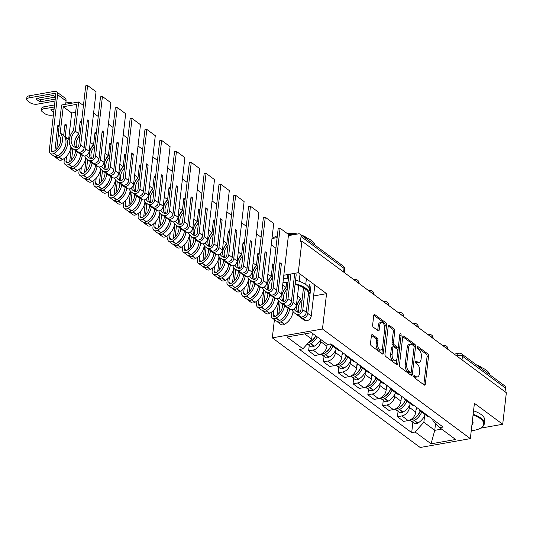 <?xml version="1.0" encoding="UTF-8"?>
<svg xmlns="http://www.w3.org/2000/svg" width="533" height="533" viewBox="0 0 533 533"><rect width="100%" height="100%" fill="white"/><g stroke="black" fill="none" stroke-linecap="round" stroke-linejoin="round"><path stroke-width="0.8" d="M413.781 376.111A1.206 0.64 80 0 0 414.308 377.684L424.201 385.019A1.719 0.913 80 0 0 424.681 385.159A1.719 0.913 80 0 0 425.314 384.153L428.552 356.157A1.719 0.913 80 0 0 427.799 353.912L417.905 346.57A1.206 0.64 80 0 0 417.572 346.477A1.206 0.64 80 0 0 417.126 347.176A1.206 0.64 80 0 0 417.652 348.749L418.931 349.701A5.503 2.925 80 0 1 421.337 356.89L421.07 359.222A5.503 2.925 80 0 1 419.045 362.433A5.503 2.925 80 0 1 417.512 361.987L416.233 361.041A1.206 0.64 80 0 0 415.893 360.941A1.206 0.64 80 0 0 415.454 361.64A1.206 0.64 80 0 0 415.98 363.213L417.259 364.166A5.503 2.925 80 0 1 419.664 371.354L419.398 373.686A5.503 2.925 80 0 1 417.372 376.898A5.503 2.925 80 0 1 415.84 376.451L414.554 375.505A1.206 0.64 80 0 0 414.221 375.405A1.206 0.64 80 0 0 413.781 376.111M372.514 334.784A1.719 0.913 80 0 0 372.034 334.651A1.719 0.913 80 0 0 371.401 335.65L370.495 343.505A1.719 0.913 80 0 0 371.241 345.75L382.234 353.905A1.719 0.913 80 0 0 382.714 354.045A1.719 0.913 80 0 0 383.347 353.039L386.585 325.043A1.719 0.913 80 0 0 385.839 322.791L374.846 314.643A1.719 0.913 80 0 0 374.366 314.503A1.719 0.913 80 0 0 373.733 315.509L372.634 324.997A1.719 0.913 80 0 0 373.386 327.242L378.09 330.733A1.719 0.913 80 0 0 378.57 330.873A1.719 0.913 80 0 0 379.203 329.867L379.743 325.163A4.604 2.445 80 0 1 381.435 322.478A4.604 2.445 80 0 1 384.733 328.854L382.594 347.289A4.604 2.445 80 0 1 380.902 349.974A4.604 2.445 80 0 1 377.611 343.592L377.97 340.52A1.719 0.913 80 0 0 377.217 338.275L372.514 334.784L371.634 334.944M322.465 329.001L326.556 293.663L298.273 272.696L301.925 241.156L506.35 392.734L502.699 424.275L474.417 403.301L470.333 438.639L322.465 329.001L272.31 337.855L420.171 447.487L470.333 438.639M399.464 364.985A1.719 0.913 80 0 0 400.216 367.237L411.21 375.385A1.719 0.913 80 0 0 411.689 375.525A1.719 0.913 80 0 0 412.322 374.519L415.56 346.523A1.719 0.913 80 0 0 414.807 344.278L403.814 336.123A1.719 0.913 80 0 0 403.334 335.983A1.719 0.913 80 0 0 402.701 336.989L399.464 364.985M396.719 364.645L385.732 356.49A1.719 0.913 80 0 1 384.979 354.245L388.217 326.249A1.719 0.913 80 0 1 388.85 325.243A1.719 0.913 80 0 1 389.33 325.383L394.034 328.874A1.719 0.913 80 0 1 394.786 331.12L393.474 342.472A1.719 0.913 80 0 0 394.22 344.718L397.345 347.036A1.719 0.913 80 0 0 397.825 347.17A1.719 0.913 80 0 0 398.457 346.17L399.823 334.344A1.206 0.64 80 0 1 400.263 333.645A1.206 0.64 80 0 1 401.129 335.317L397.831 363.779A1.719 0.913 80 0 1 397.198 364.785A1.719 0.913 80 0 1 396.719 364.645M274.415 319.653L272.31 337.855M301.925 241.156L300.459 241.416L301.032 236.505A3.504 2.592 -53.4 0 0 300.192 234.207A3.504 2.592 -53.4 0 0 298.473 233.854L288.4 235.626M277.133 237.618L271.99 238.524M298.273 272.696L283.816 275.248M462.038 359.882L462.464 356.204A3.504 2.592 126.6 0 0 461.625 353.905L504.618 385.779A3.504 2.592 126.6 0 1 505.457 388.084L462.464 356.204A3.504 1.452 -173.4 0 0 457.64 355.311L456.215 355.564M505.031 391.755L505.457 388.084M480.513 428.186L502.699 424.275M422.856 412.029A8.062 5.956 126.6 0 1 420.47 411.143L426.733 415.793A8.062 5.956 -53.4 0 0 429.125 416.673M409.777 404.9L409.484 407.452A8.062 5.956 126.6 0 1 401.909 415.933L408.171 420.577A8.062 5.956 -53.4 0 0 415.747 412.102L416.313 407.179M408.171 420.577L403.714 421.363L397.451 416.719L398.071 411.343M420.47 411.143A8.062 5.956 126.6 0 1 418.931 409.117M401.909 415.933L397.451 416.719M408.051 401.056A8.062 5.956 126.6 0 1 405.666 400.17L411.929 404.814A8.062 5.956 -53.4 0 0 414.314 405.7M383.267 400.363L382.647 405.74L388.91 410.383L393.367 409.597A8.062 5.956 -53.4 0 0 400.943 401.122L401.509 396.199M405.666 400.17A8.062 5.956 126.6 0 1 404.127 398.144M394.973 393.92L394.673 396.479A8.062 5.956 126.6 0 1 387.105 404.953L382.647 405.74M393.247 390.076A8.062 5.956 126.6 0 1 390.862 389.19L397.125 393.834A8.062 5.956 -53.4 0 0 399.51 394.72M368.463 389.39L367.837 394.76L374.106 399.404L378.563 398.617A8.062 5.956 -53.4 0 0 386.132 390.143L386.705 385.226M390.862 389.19A8.062 5.956 126.6 0 1 389.323 387.165M380.169 382.947L379.869 385.499A8.062 5.956 126.6 0 1 372.3 393.974L367.837 394.76M378.443 379.096A8.062 5.956 126.6 0 1 376.058 378.21L382.321 382.854A8.062 5.956 -53.4 0 0 384.706 383.74M353.659 378.41L353.033 383.787L359.295 388.43L363.759 387.644A8.062 5.956 -53.4 0 0 371.328 379.163L371.901 374.246M376.058 378.21A8.062 5.956 126.6 0 1 374.519 376.185M365.358 371.967L365.065 374.519A8.062 5.956 126.6 0 1 357.496 383L353.033 383.787M363.639 368.123A8.062 5.956 126.6 0 1 361.254 367.237L367.517 371.881A8.062 5.956 -53.4 0 0 369.902 372.767M338.855 367.43L338.228 372.807L344.491 377.451L348.955 376.664A8.062 5.956 -53.4 0 0 356.524 368.19L357.097 363.266M361.254 367.237A8.062 5.956 126.6 0 1 359.708 365.212M350.554 360.988L350.261 363.546A8.062 5.956 126.6 0 1 342.692 372.021L338.228 372.807M348.835 357.143A8.062 5.956 126.6 0 1 346.443 356.257L352.713 360.901A8.062 5.956 -53.4 0 0 355.098 361.787M324.044 356.45L323.424 361.827L329.687 366.471L334.151 365.685A8.062 5.956 -53.4 0 0 341.72 357.21L342.286 352.293M346.443 356.257A8.062 5.956 126.6 0 1 344.904 354.232M335.75 350.014L335.457 352.566A8.062 5.956 126.6 0 1 327.882 361.041L323.424 361.827M334.024 346.164A8.062 5.956 126.6 0 1 331.639 345.277L337.902 349.921A8.062 5.956 -53.4 0 0 340.294 350.807M309.24 345.477L308.62 350.854L314.883 355.498L319.34 354.712A8.062 5.956 -53.4 0 0 326.916 346.23L327.149 344.218M331.639 345.277A8.062 5.956 126.6 0 1 330.46 343.972M320.886 339.574L320.653 341.586A8.062 5.956 126.6 0 1 313.078 350.068L308.62 350.854M304.689 333.885L311.665 339.061L302.944 348.822L287.001 337.003L311.572 332.665L327.515 344.491L330.953 343.885L443.13 427.06L439.692 427.666L432.916 420.637L433.036 419.578M424.581 415.88L423.848 422.236L434.761 430.331L441.644 429.112M435.561 423.389L434.761 430.331L431.07 443.822L415.127 432.003L423.848 422.236M439.692 427.666L455.635 439.492L431.07 443.822M302.944 348.822L299.506 349.428L411.689 432.609L415.127 432.003M326.556 293.663L313.571 295.955M311.665 339.061L312.345 333.238M412.875 422.323L411.689 432.609M413.768 376.258L414.374 376.711A5.503 2.925 80 0 0 415.907 377.157L417.372 376.898M419.045 362.433L417.579 362.693A5.503 2.925 80 0 1 416.046 362.247L415.44 361.794M423.795 384.719A1.719 0.913 80 0 0 423.855 384.413L427.093 356.417A1.719 0.913 80 0 0 426.34 354.172L417.112 347.329M414.068 347.023L414.094 346.776A1.719 0.913 80 0 0 413.341 344.531L402.761 336.683M410.803 375.085A1.719 0.913 80 0 0 410.856 374.779L411.17 372.067M410.437 372.447A1.206 0.64 80 0 0 410.77 372.547A1.206 0.64 80 0 0 411.216 371.841L414.054 347.263A1.206 0.64 80 0 0 413.528 345.69L412.182 344.691A5.503 2.925 80 0 0 410.65 344.245A5.503 2.925 80 0 0 408.624 347.456L406.679 364.259A5.503 2.925 80 0 0 409.084 371.448L410.437 372.447L408.971 372.707A1.206 0.64 80 0 0 409.311 372.8L410.77 372.547M410.65 344.245L409.184 344.505A5.503 2.925 80 0 0 407.159 347.716L408.624 347.456M408.971 372.707L407.618 371.701A5.503 2.925 80 0 1 405.213 364.519L407.159 347.716M388.277 325.943L392.568 329.127L394.034 328.874M397.825 347.17L396.359 347.429A1.719 0.913 80 0 1 395.879 347.289L392.761 344.978A1.719 0.913 80 0 1 392.008 342.732L393.321 331.379A1.719 0.913 80 0 0 392.568 329.127M398.404 346.437L397.858 351.167M397.025 358.396L396.372 364.039L397.831 363.779M392.108 354.258A4.604 2.445 80 0 0 395.399 360.634A4.604 2.445 80 0 0 397.092 357.949L397.845 351.46A1.719 0.913 80 0 0 397.092 349.208L393.974 346.896A1.719 0.913 80 0 0 393.494 346.756A1.719 0.913 80 0 0 392.861 347.763L392.108 354.258L390.642 354.512A4.604 2.445 80 0 0 393.934 360.894L395.399 360.634M393.494 346.756L392.028 347.016A1.719 0.913 80 0 0 391.395 348.022L392.861 347.763M390.642 354.512L391.395 348.022M380.902 349.974L379.443 350.234A4.604 2.445 80 0 1 376.151 343.852L376.505 340.78A1.719 0.913 80 0 0 375.752 338.535L371.461 335.344M381.435 322.478L379.976 322.731A4.604 2.445 80 0 0 378.283 325.416L379.743 325.163M377.684 330.427A1.719 0.913 80 0 0 377.737 330.127L378.283 325.416M384.766 328.388L385.126 325.297A1.719 0.913 80 0 0 384.373 323.051L373.786 315.203M381.828 353.599A1.719 0.913 80 0 0 381.888 353.299L382.527 347.736M420.251 410.97A11.046 8.162 126.6 0 1 414.034 418.625M420.184 410.91A13.325 9.841 126.6 0 1 412.895 419.351L412.689 419.471A4.424 3.271 126.6 0 1 410.064 419.964M410.024 419.984A4.424 3.271 -53.4 0 0 410.65 420.664A4.424 3.271 -53.4 0 0 414.208 420.597L414.414 420.477A13.325 9.841 -53.4 0 0 421.696 412.049M425.161 414.621A13.325 9.841 126.6 0 1 417.879 423.049L417.672 423.162A4.424 3.271 126.6 0 1 414.114 423.235L410.65 420.664M416.979 407.672A13.325 9.841 126.6 0 1 416 409.87M405.446 399.99A11.046 8.162 126.6 0 1 399.23 407.652M405.38 399.93A13.325 9.841 126.6 0 1 398.084 408.371L397.885 408.491A4.424 3.271 126.6 0 1 395.253 408.991M395.22 409.004A4.424 3.271 -53.4 0 0 395.846 409.69A4.424 3.271 -53.4 0 0 399.404 409.617L399.603 409.497A13.325 9.841 -53.4 0 0 406.892 401.076M410.357 403.641A13.325 9.841 126.6 0 1 403.068 412.069L402.868 412.189A4.424 3.271 126.6 0 1 399.31 412.256L395.846 409.69M402.168 396.692A13.325 9.841 126.6 0 1 401.196 398.891M390.642 389.017A11.046 8.162 126.6 0 1 384.426 396.672M390.569 388.957A13.325 9.841 126.6 0 1 383.28 397.398L383.08 397.511A4.424 3.271 126.6 0 1 380.449 398.011M380.409 398.031A4.424 3.271 -53.4 0 0 381.035 398.711A4.424 3.271 -53.4 0 0 384.593 398.637L384.799 398.524A13.325 9.841 -53.4 0 0 392.081 390.096M395.546 392.668A13.325 9.841 126.6 0 1 388.264 401.089L388.057 401.209A4.424 3.271 126.6 0 1 384.5 401.282L381.035 398.711M387.364 385.712A13.325 9.841 126.6 0 1 386.392 387.917M375.832 378.037A11.046 8.162 126.6 0 1 369.622 385.692M375.765 377.977A13.325 9.841 126.6 0 1 368.476 386.418L368.27 386.538A4.424 3.271 126.6 0 1 365.645 387.031M365.605 387.051A4.424 3.271 -53.4 0 0 366.231 387.731A4.424 3.271 -53.4 0 0 369.789 387.664L369.995 387.544A13.325 9.841 -53.4 0 0 377.277 379.116M380.742 381.688A13.325 9.841 126.6 0 1 373.46 390.116L373.253 390.229A4.424 3.271 126.6 0 1 369.695 390.303L366.231 387.731M372.56 374.739A13.325 9.841 126.6 0 1 371.588 376.938M361.028 367.057A11.046 8.162 126.6 0 1 354.811 374.719M360.961 366.997A13.325 9.841 126.6 0 1 353.672 375.439L353.466 375.558A4.424 3.271 126.6 0 1 350.841 376.058M350.801 376.071A4.424 3.271 -53.4 0 0 351.427 376.758A4.424 3.271 -53.4 0 0 354.985 376.684L355.191 376.565A13.325 9.841 -53.4 0 0 362.473 368.143M365.938 370.708A13.325 9.841 126.6 0 1 358.656 379.136L358.449 379.256A4.424 3.271 126.6 0 1 354.891 379.323L351.427 376.758M357.756 363.759A13.325 9.841 126.6 0 1 356.784 365.958M346.223 356.077A11.046 8.162 126.6 0 1 340.007 363.739M346.157 356.024A13.325 9.841 126.6 0 1 338.868 364.465L338.662 364.579A4.424 3.271 126.6 0 1 336.037 365.078M335.997 365.098A4.424 3.271 -53.4 0 0 336.623 365.778A4.424 3.271 -53.4 0 0 340.181 365.705L340.387 365.591A13.325 9.841 -53.4 0 0 347.669 357.163M351.134 359.735A13.325 9.841 126.6 0 1 343.852 368.156L343.645 368.276A4.424 3.271 126.6 0 1 340.087 368.35L336.623 365.778M342.952 352.779A13.325 9.841 126.6 0 1 341.979 354.985M471.245 430.711A21.387 8.868 -173.4 0 0 480.899 427.952A21.387 8.868 -173.4 0 0 480.293 418.605A21.387 8.868 -173.4 0 0 473.064 415.04M473.144 414.321A21.913 9.081 6.6 0 1 480.786 418.052A21.913 9.081 6.6 0 1 484.277 423.795A21.913 9.081 6.6 0 1 481.406 427.626L480.899 427.952M472.365 421.083A10.693 4.431 6.6 0 1 471.945 424.668M472.078 423.562A10.167 4.217 -173.4 0 0 472.604 422.442A10.167 4.217 -173.4 0 0 472.345 421.237M478.474 366.391A21.913 9.081 6.6 0 1 486.323 370.195A21.913 9.081 6.6 0 1 489.767 374.772M476.402 364.858A15.777 6.543 6.6 0 1 481.625 367.45A15.777 6.543 6.6 0 1 481.992 367.73M473.551 410.836A21.913 9.081 6.6 0 1 481.192 414.561A21.913 9.081 6.6 0 1 484.677 420.31L484.277 423.795M308.154 296.008A21.387 8.868 -173.4 0 0 305.289 288.839A21.387 8.868 -173.4 0 0 295.069 284.395M287.947 283.123A21.387 8.868 -173.4 0 0 282.936 282.843M267.173 292.744A21.387 8.868 -173.4 0 0 267.886 293.623M283.016 282.144A21.913 9.081 6.6 0 1 288.027 282.43M295.149 283.689A21.913 9.081 6.6 0 1 305.782 288.286A21.913 9.081 6.6 0 1 309.267 294.029M272.743 238.391A21.913 9.081 6.6 0 1 277.34 235.819M288.26 234.287A21.913 9.081 6.6 0 1 294.063 234.627M303.464 236.632A21.913 9.081 6.6 0 1 311.319 240.43A21.913 9.081 6.6 0 1 314.763 245.007M287.06 233.394A15.777 6.543 6.6 0 1 297.454 234.034M301.392 235.093A15.777 6.543 6.6 0 1 306.622 237.691A15.777 6.543 6.6 0 1 306.988 237.971M283.416 278.659A21.913 9.081 6.6 0 1 288.426 278.946M295.555 280.205A21.913 9.081 6.6 0 1 306.189 284.802A21.913 9.081 6.6 0 1 309.673 290.545M331.419 345.104A11.046 8.162 126.6 0 1 325.203 352.759M331.353 345.044A13.325 9.841 126.6 0 1 324.064 353.486L323.857 353.606A4.424 3.271 126.6 0 1 321.226 354.099M321.192 354.119A4.424 3.271 -53.4 0 0 321.819 354.798A4.424 3.271 -53.4 0 0 325.377 354.731L325.583 354.612A13.325 9.841 -53.4 0 0 332.865 346.184M336.33 348.755A13.325 9.841 126.6 0 1 329.041 357.183L328.841 357.297A4.424 3.271 126.6 0 1 325.283 357.37L321.819 354.798M315.876 335.863A11.046 8.162 126.6 0 1 310.399 341.786M315.743 335.763A13.325 9.841 126.6 0 1 309.253 342.506L309.053 342.626A4.424 3.271 126.6 0 1 308.114 343.032M307.268 343.985A4.424 3.271 -53.4 0 0 310.572 343.752L310.772 343.632A13.325 9.841 -53.4 0 0 317.262 336.889M320.726 339.454A13.325 9.841 126.6 0 1 314.237 346.203L314.037 346.323A4.424 3.271 126.6 0 1 310.473 346.39L307.255 344.005M273.835 310.013L273.262 314.936A2.145 1.586 -53.4 0 0 273.775 316.342A2.145 1.586 -53.4 0 0 275.501 316.309L275.708 316.189A11.046 8.162 -53.4 0 0 282.623 305.869A11.046 8.162 -53.4 0 0 282.683 304.25M287.354 310.972A11.046 8.162 126.6 0 1 280.791 319.827M276.754 321.152A4.424 3.271 -53.4 0 0 277.4 321.865A4.424 3.271 -53.4 0 0 280.958 321.799L281.164 321.679A13.325 9.841 -53.4 0 0 289.506 309.227A13.325 9.841 -53.4 0 0 289.519 309.12M293.003 311.472A13.325 9.841 126.6 0 1 292.97 311.798A13.325 9.841 126.6 0 1 284.629 324.244L284.422 324.364A4.424 3.271 126.6 0 1 280.864 324.437L277.4 321.865M287.98 308.174A13.325 9.841 126.6 0 1 279.645 320.553L279.439 320.673A4.424 3.271 126.6 0 1 275.881 320.739L272.416 318.174A4.424 3.271 126.6 0 1 271.364 315.269L271.743 311.965M284.515 305.596A13.325 9.841 126.6 0 1 276.181 317.981L275.974 318.101A4.424 3.271 126.6 0 1 272.416 318.174M300.579 298.973A13.325 9.841 -53.4 0 0 297.014 305.142M298.833 316.142A13.325 9.841 -53.4 0 0 299.559 316.755A13.325 9.841 -53.4 0 0 302.124 317.981L302.311 318.028A4.424 3.271 -53.4 0 0 307.788 313.417L311.252 315.982A4.424 3.271 126.6 0 1 305.775 320.599L305.589 320.546A13.325 9.841 126.6 0 1 303.024 319.327L299.559 316.755M308.52 292.804L306.268 312.291A4.424 3.271 126.6 0 1 300.792 316.902L300.605 316.855A13.325 9.841 126.6 0 1 298.04 315.629L294.576 313.064A13.325 9.841 126.6 0 1 292.024 309.7M305.229 288.793L302.804 309.72A4.424 3.271 126.6 0 1 297.327 314.337L297.141 314.283A13.325 9.841 126.6 0 1 294.576 313.064M305.895 313.684L305.889 313.75A2.145 1.586 126.6 0 1 304.25 315.896M298.873 312.318A11.046 8.162 126.6 0 1 302.084 299.826M282.936 291.991L282.89 292.417M310.992 285.721L307.788 313.417M314.836 284.975L311.252 315.982M306.395 278.712L305.729 284.475M309.473 284.595L309.087 287.907M294.029 308.92A11.046 8.162 -53.4 0 0 295.935 311.232A11.046 8.162 -53.4 0 0 298.06 312.245L298.247 312.298A2.145 1.586 -53.4 0 0 300.905 310.059L303.49 287.673M297.501 295.915L300.859 298.407A11.046 8.162 -53.4 0 0 297.9 312.198M278.632 301.038L276.973 315.356M278.812 313.724L280.131 302.351M259.031 299.033L258.458 303.957A2.145 1.586 -53.4 0 0 258.971 305.362A2.145 1.586 -53.4 0 0 260.697 305.329L260.904 305.209A11.046 8.162 -53.4 0 0 267.819 294.896A11.046 8.162 -53.4 0 0 267.879 293.27M272.55 299.999A11.046 8.162 126.6 0 1 265.98 308.847M261.95 310.173A4.424 3.271 -53.4 0 0 262.596 310.892A4.424 3.271 -53.4 0 0 266.154 310.819L266.36 310.699A13.325 9.841 -53.4 0 0 274.702 298.253A13.325 9.841 -53.4 0 0 274.715 298.14M278.199 300.499A13.325 9.841 126.6 0 1 278.166 300.819A13.325 9.841 126.6 0 1 269.825 313.271L269.618 313.384A4.424 3.271 126.6 0 1 266.06 313.457L262.596 310.892M273.176 297.194A13.325 9.841 126.6 0 1 264.841 309.573L264.635 309.693A4.424 3.271 126.6 0 1 261.077 309.766L257.612 307.195A4.424 3.271 126.6 0 1 256.56 304.29L256.939 300.985M269.711 294.616A13.325 9.841 126.6 0 1 261.377 307.008L261.17 307.121A4.424 3.271 126.6 0 1 257.612 307.195M285.808 287.68L285.768 287.993A13.325 9.841 -53.4 0 0 282.21 294.169M284.029 305.169A13.325 9.841 -53.4 0 0 284.755 305.782A13.325 9.841 -53.4 0 0 287.32 307.001L287.507 307.055A4.424 3.271 -53.4 0 0 292.983 302.438L296.448 305.009A4.424 3.271 126.6 0 1 290.971 309.62L290.785 309.573A13.325 9.841 126.6 0 1 288.213 308.347L284.755 305.782M294.669 273.622L291.464 301.312A4.424 3.271 126.6 0 1 285.988 305.929L285.801 305.875A13.325 9.841 126.6 0 1 283.236 304.656L279.772 302.084A13.325 9.841 126.6 0 1 277.22 298.72M290.865 274.002L288 298.746A4.424 3.271 126.6 0 1 282.523 303.357L282.337 303.31A13.325 9.841 126.6 0 1 279.772 302.084M291.091 302.704L291.078 302.771A2.145 1.586 126.6 0 1 289.446 304.923M284.069 301.338A11.046 8.162 126.6 0 1 287.28 288.853M268.132 281.011L268.086 281.444M296.188 274.748L292.983 302.438M300.032 273.995L299.193 281.291M298.7 285.501L296.448 305.009M279.225 297.94A11.046 8.162 -53.4 0 0 281.124 300.252A11.046 8.162 -53.4 0 0 283.256 301.272L283.443 301.318A2.145 1.586 -53.4 0 0 286.101 299.08L288.959 274.335M282.69 284.942L286.048 287.427A11.046 8.162 -53.4 0 0 283.09 301.225M287.5 274.881L287.047 278.819M286.561 282.996L286.048 287.427M263.828 290.059L262.169 304.376M264.008 302.744L265.327 291.371M244.221 288.053L243.654 292.977A2.145 1.586 -53.4 0 0 244.167 294.389A2.145 1.586 -53.4 0 0 245.893 294.349L246.099 294.236A11.046 8.162 -53.4 0 0 253.008 283.916A11.046 8.162 -53.4 0 0 253.075 282.29M257.739 289.019A11.046 8.162 126.6 0 1 251.176 297.874M247.145 299.2A4.424 3.271 -53.4 0 0 247.792 299.912A4.424 3.271 -53.4 0 0 251.349 299.839L251.556 299.726A13.325 9.841 -53.4 0 0 259.897 287.274A13.325 9.841 -53.4 0 0 259.904 287.16M263.395 289.519A13.325 9.841 126.6 0 1 263.355 289.839A13.325 9.841 126.6 0 1 255.021 302.291L254.814 302.411A4.424 3.271 126.6 0 1 251.256 302.478L247.792 299.912M258.365 286.214A13.325 9.841 126.6 0 1 250.037 298.6L249.83 298.713A4.424 3.271 126.6 0 1 246.273 298.786L242.808 296.215A4.424 3.271 126.6 0 1 241.749 293.31L242.135 290.012M254.907 283.643A13.325 9.841 126.6 0 1 246.572 296.028L246.366 296.148A4.424 3.271 126.6 0 1 242.808 296.215M271.004 276.7L270.964 277.02A13.325 9.841 -53.4 0 0 267.399 283.19M269.225 294.189A13.325 9.841 -53.4 0 0 269.945 294.802A13.325 9.841 -53.4 0 0 272.516 296.028L272.703 296.075A4.424 3.271 -53.4 0 0 278.179 291.458L281.644 294.029A4.424 3.271 126.6 0 1 276.167 298.64L275.981 298.593A13.325 9.841 126.6 0 1 273.409 297.367L269.945 294.802M279.698 264.068L281.377 263.768L279.865 262.642L276.66 290.332A4.424 3.271 126.6 0 1 271.184 294.949L270.997 294.902A13.325 9.841 126.6 0 1 268.425 293.676L264.968 291.105A13.325 9.841 126.6 0 1 262.409 287.74M264.421 286.967A11.046 8.162 -53.4 0 0 266.32 289.279A11.046 8.162 -53.4 0 0 268.452 290.292L268.639 290.338A2.145 1.586 -53.4 0 0 271.29 288.1L278.179 228.557L280.085 228.224L273.196 287.767A4.424 3.271 126.6 0 1 267.719 292.377L267.533 292.331A13.325 9.841 126.6 0 1 264.968 291.105M276.281 291.731L276.274 291.798A2.145 1.586 126.6 0 1 274.642 293.943M269.265 290.358A11.046 8.162 126.6 0 1 272.476 277.873M261.19 281.331L261.137 281.797M253.328 270.038L253.275 270.464M281.377 263.768L278.179 291.458M280.085 228.224L288.533 234.487L281.644 294.029M267.886 273.962L271.244 276.454A11.046 8.162 -53.4 0 0 268.286 290.245M271.264 244.78L275.907 248.218M273.982 264.861L272.696 263.908L271.244 276.454M249.024 279.085L247.365 293.403M249.204 291.771L250.517 280.398M272.53 265.327L273.955 265.081M229.417 277.073L228.85 281.997A2.145 1.586 -53.4 0 0 229.363 283.409A2.145 1.586 -53.4 0 0 231.089 283.376L231.289 283.256A11.046 8.162 -53.4 0 0 238.204 272.936A11.046 8.162 -53.4 0 0 238.271 271.317M242.935 278.039A11.046 8.162 126.6 0 1 236.372 286.894M232.341 288.22A4.424 3.271 -53.4 0 0 232.988 288.933A4.424 3.271 -53.4 0 0 236.545 288.866L236.752 288.746A13.325 9.841 -53.4 0 0 245.087 276.294A13.325 9.841 -53.4 0 0 245.1 276.187M248.585 278.539A13.325 9.841 126.6 0 1 248.551 278.866A13.325 9.841 126.6 0 1 240.21 291.311L240.01 291.431A4.424 3.271 126.6 0 1 236.452 291.504L232.988 288.933M243.561 275.241A13.325 9.841 126.6 0 1 235.233 287.62L235.026 287.74A4.424 3.271 126.6 0 1 231.469 287.807L228.004 285.242A4.424 3.271 126.6 0 1 226.945 282.337L227.331 279.032M240.097 272.663A13.325 9.841 126.6 0 1 231.768 285.048L231.562 285.168A4.424 3.271 126.6 0 1 228.004 285.242M256.2 265.72L256.16 266.04A13.325 9.841 -53.4 0 0 252.595 272.21M254.421 283.21A13.325 9.841 -53.4 0 0 255.14 283.822A13.325 9.841 -53.4 0 0 257.712 285.048L257.899 285.095A4.424 3.271 -53.4 0 0 263.369 280.485L266.833 283.05A4.424 3.271 126.6 0 1 261.357 287.667L261.177 287.613A13.325 9.841 126.6 0 1 258.605 286.394L255.14 283.822M264.894 253.088L266.573 252.789L265.054 251.663L261.85 279.359A4.424 3.271 126.6 0 1 256.38 283.969L256.193 283.922A13.325 9.841 126.6 0 1 253.621 282.697L250.157 280.131A13.325 9.841 126.6 0 1 247.605 276.76M249.611 275.987A11.046 8.162 -53.4 0 0 251.516 278.299A11.046 8.162 -53.4 0 0 253.648 279.312L253.828 279.365A2.145 1.586 -53.4 0 0 256.486 277.127L263.375 217.577L265.281 217.244L258.392 276.787A4.424 3.271 126.6 0 1 252.915 281.404L252.729 281.351A13.325 9.841 126.6 0 1 250.157 280.131M261.476 280.751L261.47 280.818A2.145 1.586 126.6 0 1 259.837 282.963M254.461 279.385A11.046 8.162 126.6 0 1 257.672 266.893M246.386 270.358L246.333 270.817M238.524 259.058L238.471 259.484M266.573 252.789L263.369 280.485M265.281 217.244L273.722 223.507L266.833 283.05M253.082 262.982L256.44 265.474A11.046 8.162 -53.4 0 0 253.481 279.265M256.46 233.8L261.103 237.245M259.178 253.881L257.892 252.928L256.44 265.474M234.22 268.106L232.561 282.423M234.4 280.791L235.713 269.418M257.725 254.354L259.151 254.101M214.612 266.1L214.039 271.024A2.145 1.586 -53.4 0 0 214.552 272.43A2.145 1.586 -53.4 0 0 216.278 272.396L216.485 272.276A11.046 8.162 -53.4 0 0 223.4 261.956A11.046 8.162 -53.4 0 0 223.467 260.337M228.131 267.066A11.046 8.162 126.6 0 1 221.568 275.914M217.531 277.24A4.424 3.271 -53.4 0 0 218.184 277.953A4.424 3.271 -53.4 0 0 221.741 277.886L221.941 277.766A13.325 9.841 -53.4 0 0 230.283 265.321A13.325 9.841 -53.4 0 0 230.296 265.207M233.78 267.566A13.325 9.841 126.6 0 1 233.747 267.886A13.325 9.841 126.6 0 1 225.406 280.338L225.199 280.451A4.424 3.271 126.6 0 1 221.641 280.525L218.184 277.953M228.757 264.261A13.325 9.841 126.6 0 1 220.422 276.64L220.222 276.76A4.424 3.271 126.6 0 1 216.665 276.834L213.2 274.262A4.424 3.271 126.6 0 1 212.141 271.357L212.527 268.052M225.292 261.683A13.325 9.841 126.6 0 1 216.958 274.075L216.758 274.189A4.424 3.271 126.6 0 1 213.2 274.262M241.389 254.747L241.356 255.06A13.325 9.841 -53.4 0 0 237.791 261.237M239.617 272.236A13.325 9.841 -53.4 0 0 240.336 272.849A13.325 9.841 -53.4 0 0 242.901 274.069L243.088 274.115A4.424 3.271 -53.4 0 0 248.565 269.505L252.029 272.077A4.424 3.271 126.6 0 1 246.552 276.687L246.366 276.64A13.325 9.841 126.6 0 1 243.801 275.414L240.336 272.849M250.09 242.109L251.769 241.815L250.25 240.689L247.046 268.379A4.424 3.271 126.6 0 1 241.569 272.989L241.389 272.943A13.325 9.841 126.6 0 1 238.817 271.723L235.353 269.152A13.325 9.841 126.6 0 1 232.801 265.787M234.806 265.008A11.046 8.162 -53.4 0 0 236.712 267.319A11.046 8.162 -53.4 0 0 238.837 268.332L239.024 268.385A2.145 1.586 -53.4 0 0 241.682 266.147L248.571 206.604L250.47 206.264L243.581 265.814A4.424 3.271 126.6 0 1 238.111 270.424L237.925 270.378A13.325 9.841 126.6 0 1 235.353 269.152M246.672 269.771L246.666 269.838A2.145 1.586 126.6 0 1 245.033 271.99M239.65 268.405A11.046 8.162 126.6 0 1 242.868 255.92M231.582 259.378L231.529 259.844M223.713 248.078L223.667 248.511M251.769 241.815L248.565 269.505M250.47 206.264L258.918 212.527L252.029 272.077M238.278 252.009L241.636 254.494A11.046 8.162 -53.4 0 0 238.677 268.292M241.656 222.821L246.299 226.265M244.374 242.901L243.088 241.949L241.636 254.494M219.409 257.126L217.757 271.444M219.596 269.811L220.909 258.438M242.921 243.374L244.347 243.121M199.808 255.12L199.235 260.044A2.145 1.586 -53.4 0 0 199.748 261.456A2.145 1.586 -53.4 0 0 201.474 261.417L201.681 261.303A11.046 8.162 -53.4 0 0 208.596 250.983A11.046 8.162 -53.4 0 0 208.656 249.357M213.327 256.087A11.046 8.162 126.6 0 1 206.764 264.941M202.727 266.267A4.424 3.271 -53.4 0 0 203.373 266.98A4.424 3.271 -53.4 0 0 206.931 266.906L207.137 266.786A13.325 9.841 -53.4 0 0 215.479 254.341A13.325 9.841 -53.4 0 0 215.492 254.228M218.976 256.586A13.325 9.841 126.6 0 1 218.943 256.906A13.325 9.841 126.6 0 1 210.602 269.358L210.395 269.478A4.424 3.271 126.6 0 1 206.837 269.545L203.373 266.98M213.953 253.282A13.325 9.841 126.6 0 1 205.618 265.667L205.412 265.78A4.424 3.271 126.6 0 1 201.854 265.854L198.396 263.282A4.424 3.271 126.6 0 1 197.337 260.377L197.716 257.079M210.488 250.71A13.325 9.841 126.6 0 1 202.154 263.095L201.954 263.215A4.424 3.271 126.6 0 1 198.396 263.282M226.585 243.768L226.552 244.087A13.325 9.841 -53.4 0 0 222.987 250.257M224.806 261.257A13.325 9.841 -53.4 0 0 225.532 261.87A13.325 9.841 -53.4 0 0 228.097 263.089L228.284 263.142A4.424 3.271 -53.4 0 0 233.76 258.525L237.225 261.097A4.424 3.271 126.6 0 1 231.748 265.707L231.562 265.661A13.325 9.841 126.6 0 1 228.997 264.435L225.532 261.87M235.28 231.129L236.965 230.836L235.446 229.71L232.241 257.399A4.424 3.271 126.6 0 1 226.765 262.016L226.578 261.963A13.325 9.841 126.6 0 1 224.013 260.744L220.549 258.172A13.325 9.841 126.6 0 1 217.997 254.807M220.002 254.028A11.046 8.162 -53.4 0 0 221.908 256.346A11.046 8.162 -53.4 0 0 224.033 257.359L224.22 257.406A2.145 1.586 -53.4 0 0 226.878 255.167L233.767 195.624L235.666 195.291L228.777 254.834A4.424 3.271 126.6 0 1 223.3 259.444L223.114 259.398A13.325 9.841 126.6 0 1 220.549 258.172M231.868 258.791L231.862 258.865A2.145 1.586 126.6 0 1 230.223 261.01M224.846 257.426A11.046 8.162 126.6 0 1 228.064 244.94M216.778 248.398L216.724 248.864M208.909 237.105L208.863 237.531M236.965 230.836L233.76 258.525M235.666 195.291L244.114 201.554L237.225 261.097M223.474 241.029L226.831 243.521A11.046 8.162 -53.4 0 0 223.873 257.312M226.845 211.848L231.489 215.285M229.563 231.928L228.284 230.976L226.831 243.521M204.605 246.153L202.946 260.47M204.785 258.831L206.104 247.465M228.117 232.395L229.543 232.148M185.004 244.141L184.431 249.064A2.145 1.586 -53.4 0 0 184.944 250.477A2.145 1.586 -53.4 0 0 186.67 250.443L186.876 250.323A11.046 8.162 -53.4 0 0 193.792 240.003A11.046 8.162 -53.4 0 0 193.852 238.384M198.523 245.107A11.046 8.162 126.6 0 1 191.953 253.961M187.922 255.287A4.424 3.271 -53.4 0 0 188.569 256A4.424 3.271 -53.4 0 0 192.127 255.927L192.333 255.813A13.325 9.841 -53.4 0 0 200.674 243.361A13.325 9.841 -53.4 0 0 200.688 243.255M204.172 245.606A13.325 9.841 126.6 0 1 204.139 245.933A13.325 9.841 126.6 0 1 195.798 258.378L195.591 258.498A4.424 3.271 126.6 0 1 192.033 258.572L188.569 256M199.149 242.308A13.325 9.841 126.6 0 1 190.814 254.687L190.607 254.801A4.424 3.271 126.6 0 1 187.05 254.874L183.585 252.309A4.424 3.271 126.6 0 1 182.533 249.404L182.912 246.099M195.684 239.73A13.325 9.841 126.6 0 1 187.35 252.116L187.143 252.236A4.424 3.271 126.6 0 1 183.585 252.309M211.781 232.788L211.748 233.108A13.325 9.841 -53.4 0 0 208.183 239.277M210.002 250.277A13.325 9.841 -53.4 0 0 210.728 250.89A13.325 9.841 -53.4 0 0 213.293 252.116L213.48 252.162A4.424 3.271 -53.4 0 0 218.956 247.552L222.421 250.117A4.424 3.271 126.6 0 1 216.944 254.734L216.758 254.681A13.325 9.841 126.6 0 1 214.193 253.461L210.728 250.89M220.475 220.156L222.161 219.856L220.642 218.73L217.437 246.426A4.424 3.271 126.6 0 1 211.961 251.036L211.774 250.99A13.325 9.841 126.6 0 1 209.209 249.764L205.745 247.199A13.325 9.841 126.6 0 1 203.193 243.828M205.198 243.055A11.046 8.162 -53.4 0 0 207.104 245.367A11.046 8.162 -53.4 0 0 209.229 246.379L209.416 246.426A2.145 1.586 -53.4 0 0 212.074 244.194L218.963 184.645L220.862 184.311L213.973 243.854A4.424 3.271 126.6 0 1 208.496 248.471L208.31 248.418A13.325 9.841 126.6 0 1 205.745 247.199M217.064 247.818L217.058 247.885A2.145 1.586 126.6 0 1 215.419 250.03M210.042 246.453A11.046 8.162 126.6 0 1 213.253 233.96M201.974 237.425L201.914 237.885M194.105 226.125L194.059 226.552M222.161 219.856L218.956 247.552M220.862 184.311L229.31 190.574L222.421 250.117M208.663 230.049L212.021 232.541A11.046 8.162 -53.4 0 0 209.069 246.333M212.041 200.868L216.684 204.312M214.759 220.948L213.473 219.996L212.021 232.541M189.801 235.173L188.142 249.491M189.981 247.858L191.3 236.485M213.313 221.422L214.739 221.168M170.194 233.168L169.627 238.091A2.145 1.586 -53.4 0 0 170.14 239.497A2.145 1.586 -53.4 0 0 171.866 239.464L172.072 239.344A11.046 8.162 -53.4 0 0 178.981 229.023A11.046 8.162 -53.4 0 0 179.048 227.404M183.718 234.127A11.046 8.162 126.6 0 1 177.149 242.981M173.118 244.307A4.424 3.271 -53.4 0 0 173.765 245.02A4.424 3.271 -53.4 0 0 177.322 244.953L177.529 244.834A13.325 9.841 -53.4 0 0 185.87 232.388A13.325 9.841 -53.4 0 0 185.884 232.275M189.368 234.627A13.325 9.841 126.6 0 1 189.335 234.953A13.325 9.841 126.6 0 1 180.993 247.405L180.787 247.519A4.424 3.271 126.6 0 1 177.229 247.592L173.765 245.02M184.345 231.329A13.325 9.841 126.6 0 1 176.01 243.708L175.803 243.828A4.424 3.271 126.6 0 1 172.246 243.894L168.781 241.329A4.424 3.271 126.6 0 1 167.728 238.424L168.108 235.12M180.88 228.75A13.325 9.841 126.6 0 1 172.545 241.143L172.339 241.256A4.424 3.271 126.6 0 1 168.781 241.329M196.977 221.808L196.937 222.128A13.325 9.841 -53.4 0 0 193.379 228.304M195.198 239.304A13.325 9.841 -53.4 0 0 195.924 239.917A13.325 9.841 -53.4 0 0 198.489 241.136L198.676 241.183A4.424 3.271 -53.4 0 0 204.152 236.572L207.617 239.144A4.424 3.271 126.6 0 1 202.14 243.754L201.954 243.708A13.325 9.841 126.6 0 1 199.382 242.482L195.924 239.917M205.671 209.176L207.357 208.883L205.838 207.757L202.633 235.446A4.424 3.271 126.6 0 1 197.157 240.057L196.97 240.01A13.325 9.841 126.6 0 1 194.405 238.791L190.941 236.219A13.325 9.841 126.6 0 1 188.382 232.854M190.394 232.075A11.046 8.162 -53.4 0 0 192.293 234.387A11.046 8.162 -53.4 0 0 194.425 235.399L194.612 235.453A2.145 1.586 -53.4 0 0 197.27 233.214L204.159 173.671L206.058 173.332L199.169 232.874A4.424 3.271 126.6 0 1 193.692 237.491L193.506 237.445A13.325 9.841 126.6 0 1 190.941 236.219M202.26 236.839L202.247 236.905A2.145 1.586 126.6 0 1 200.615 239.057M195.238 235.473A11.046 8.162 126.6 0 1 198.449 222.981M187.163 226.445L187.11 226.911M179.301 215.145L179.255 215.579M207.357 208.883L204.152 236.572M206.058 173.332L214.506 179.594L207.617 239.144M193.859 219.076L197.217 221.561A11.046 8.162 -53.4 0 0 194.259 235.359M197.237 189.888L201.88 193.332M199.955 209.969L198.669 209.016L197.217 221.561M174.997 224.193L173.338 238.511M175.177 236.879L176.49 225.506M198.503 210.442L199.928 210.189M155.389 222.188L154.823 227.111A2.145 1.586 -53.4 0 0 155.336 228.517A2.145 1.586 -53.4 0 0 157.062 228.484L157.268 228.371A11.046 8.162 -53.4 0 0 164.177 218.05A11.046 8.162 -53.4 0 0 164.244 216.425M168.908 223.154A11.046 8.162 126.6 0 1 162.345 232.008M158.314 233.327A4.424 3.271 -53.4 0 0 158.961 234.047A4.424 3.271 -53.4 0 0 162.518 233.974L162.725 233.854A13.325 9.841 -53.4 0 0 171.066 221.408A13.325 9.841 -53.4 0 0 171.073 221.295M174.558 223.653A13.325 9.841 126.6 0 1 174.524 223.973A13.325 9.841 126.6 0 1 166.189 236.425L165.983 236.545A4.424 3.271 126.6 0 1 162.425 236.612L158.961 234.047M169.534 220.349A13.325 9.841 126.6 0 1 161.206 232.728L160.999 232.848A4.424 3.271 126.6 0 1 157.442 232.921L153.977 230.349A4.424 3.271 126.6 0 1 152.918 227.444L153.304 224.14M166.076 217.777A13.325 9.841 126.6 0 1 157.741 230.163L157.535 230.283A4.424 3.271 126.6 0 1 153.977 230.349M182.173 210.835L182.133 211.155A13.325 9.841 -53.4 0 0 178.568 217.324M180.394 228.324A13.325 9.841 -53.4 0 0 181.113 228.937A13.325 9.841 -53.4 0 0 183.685 230.156L183.872 230.209A4.424 3.271 -53.4 0 0 189.348 225.592L192.806 228.164A4.424 3.271 126.6 0 1 187.336 232.774L187.15 232.728A13.325 9.841 126.6 0 1 184.578 231.502L181.113 228.937M190.867 198.196L192.546 197.903L191.034 196.777L187.829 224.466A4.424 3.271 126.6 0 1 182.353 229.083L182.166 229.03A13.325 9.841 126.6 0 1 179.594 227.811L176.13 225.239A13.325 9.841 126.6 0 1 173.578 221.875M175.59 221.095A11.046 8.162 -53.4 0 0 177.489 223.414A11.046 8.162 -53.4 0 0 179.621 224.426L179.808 224.473A2.145 1.586 -53.4 0 0 182.459 222.234L189.348 162.692L191.254 162.358L184.365 221.901A4.424 3.271 126.6 0 1 178.888 226.512L178.702 226.465A13.325 9.841 126.6 0 1 176.13 225.239M187.449 225.859L187.443 225.932A2.145 1.586 126.6 0 1 185.81 228.077M180.434 224.493A11.046 8.162 126.6 0 1 183.645 212.007M172.359 215.465L172.306 215.932M164.497 204.172L164.444 204.599M192.546 197.903L189.348 225.592M191.254 162.358L199.702 168.621L192.806 228.164M179.055 208.097L182.413 210.588A11.046 8.162 -53.4 0 0 179.454 224.38M182.433 178.908L187.076 182.353M185.151 198.996L183.865 198.043L182.413 210.588M160.193 213.22L158.534 227.538M160.373 225.899L161.686 214.532M183.698 199.462L185.124 199.209M140.585 211.208L140.019 216.131A2.145 1.586 -53.4 0 0 140.532 217.544A2.145 1.586 -53.4 0 0 142.258 217.511L142.458 217.391A11.046 8.162 -53.4 0 0 149.373 207.071A11.046 8.162 -53.4 0 0 149.44 205.445M154.104 212.174A11.046 8.162 126.6 0 1 147.541 221.028M143.51 222.354A4.424 3.271 -53.4 0 0 144.157 223.067A4.424 3.271 -53.4 0 0 147.714 222.994L147.914 222.881A13.325 9.841 -53.4 0 0 156.256 210.428A13.325 9.841 -53.4 0 0 156.269 210.322M159.753 212.674A13.325 9.841 126.6 0 1 159.72 213A13.325 9.841 126.6 0 1 151.379 225.446L151.179 225.566A4.424 3.271 126.6 0 1 147.621 225.639L144.157 223.067M154.73 209.369A13.325 9.841 126.6 0 1 146.402 221.755L146.195 221.868A4.424 3.271 126.6 0 1 142.637 221.941L139.173 219.376A4.424 3.271 126.6 0 1 138.114 216.471L138.5 213.167M151.265 206.797A13.325 9.841 126.6 0 1 142.937 219.183L142.731 219.303A4.424 3.271 126.6 0 1 139.173 219.376M167.369 199.855L167.329 200.175A13.325 9.841 -53.4 0 0 163.764 206.344M165.59 217.344A13.325 9.841 -53.4 0 0 166.309 217.957A13.325 9.841 -53.4 0 0 168.881 219.183L169.061 219.23A4.424 3.271 -53.4 0 0 174.538 214.619L178.002 217.184A4.424 3.271 126.6 0 1 172.525 221.801L172.346 221.748A13.325 9.841 126.6 0 1 169.774 220.529L166.309 217.957M176.063 187.223L177.742 186.923L176.223 185.797L173.018 213.493A4.424 3.271 126.6 0 1 167.549 218.104L167.362 218.057A13.325 9.841 126.6 0 1 164.79 216.831L161.326 214.266A13.325 9.841 126.6 0 1 158.774 210.895M160.779 210.122A11.046 8.162 -53.4 0 0 162.685 212.434A11.046 8.162 -53.4 0 0 164.817 213.447L164.997 213.493A2.145 1.586 -53.4 0 0 167.655 211.255L174.544 151.712L176.45 151.379L169.561 210.921A4.424 3.271 126.6 0 1 164.084 215.539L163.898 215.485A13.325 9.841 126.6 0 1 161.326 214.266M172.645 214.886L172.639 214.952A2.145 1.586 126.6 0 1 171.006 217.098M165.63 213.52A11.046 8.162 126.6 0 1 168.841 201.028M157.555 204.485L157.501 204.952M149.693 193.193L149.64 193.619M177.742 186.923L174.538 214.619M176.45 151.379L184.891 157.641L178.002 217.184M164.251 197.117L167.609 199.609A11.046 8.162 -53.4 0 0 164.65 213.4M167.629 167.935L172.272 171.379M170.347 188.016L169.061 187.063L167.609 199.609M145.382 202.24L143.73 216.558M145.569 214.926L146.881 203.553M168.894 188.482L170.32 188.236M125.781 200.235L125.208 205.158A2.145 1.586 -53.4 0 0 125.721 206.564A2.145 1.586 -53.4 0 0 127.447 206.531L127.653 206.411A11.046 8.162 -53.4 0 0 134.569 196.091A11.046 8.162 -53.4 0 0 134.636 194.472M139.3 201.194A11.046 8.162 126.6 0 1 132.737 210.049M128.7 211.374A4.424 3.271 -53.4 0 0 129.346 212.087A4.424 3.271 -53.4 0 0 132.91 212.021L133.11 211.901A13.325 9.841 -53.4 0 0 141.452 199.449A13.325 9.841 -53.4 0 0 141.465 199.342M144.949 201.694A13.325 9.841 126.6 0 1 144.916 202.02A13.325 9.841 126.6 0 1 136.575 214.473L136.368 214.586A4.424 3.271 126.6 0 1 132.81 214.659L129.346 212.087M139.926 198.396A13.325 9.841 126.6 0 1 131.591 210.775L131.391 210.895A4.424 3.271 126.6 0 1 127.833 210.961L124.369 208.396A4.424 3.271 126.6 0 1 123.31 205.491L123.689 202.187M136.461 195.818A13.325 9.841 126.6 0 1 128.127 208.21L127.927 208.323A4.424 3.271 126.6 0 1 124.369 208.396M152.558 188.875L152.525 189.195A13.325 9.841 -53.4 0 0 148.96 195.364M150.786 206.371A13.325 9.841 -53.4 0 0 151.505 206.977A13.325 9.841 -53.4 0 0 154.07 208.203L154.257 208.25A4.424 3.271 -53.4 0 0 159.733 203.639L163.198 206.204A4.424 3.271 126.6 0 1 157.721 210.821L157.535 210.775A13.325 9.841 126.6 0 1 154.97 209.549L151.505 206.977M161.252 176.243L162.938 175.943L161.419 174.817L158.214 202.513A4.424 3.271 126.6 0 1 152.738 207.124L152.558 207.077A13.325 9.841 126.6 0 1 149.986 205.851L146.522 203.286A13.325 9.841 126.6 0 1 143.97 199.922M145.975 199.142A11.046 8.162 -53.4 0 0 147.881 201.454A11.046 8.162 -53.4 0 0 150.006 202.467L150.193 202.52A2.145 1.586 -53.4 0 0 152.851 200.281L159.74 140.732L161.639 140.399L154.75 199.942A4.424 3.271 126.6 0 1 149.273 204.559L149.093 204.505A13.325 9.841 126.6 0 1 146.522 203.286M157.841 203.906L157.835 203.972A2.145 1.586 126.6 0 1 156.202 206.124M150.819 202.54A11.046 8.162 126.6 0 1 154.037 190.048M142.751 193.512L142.697 193.979M134.882 182.213L134.836 182.639M162.938 175.943L159.733 203.639M161.639 140.399L170.087 146.662L163.198 206.204M149.447 186.144L152.804 188.629A11.046 8.162 -53.4 0 0 149.846 202.427M152.824 156.955L157.468 160.4M155.543 177.036L154.257 176.083L152.804 188.629M130.578 191.26L128.926 205.578M130.758 203.946L132.077 192.573M154.09 177.509L155.516 177.256M110.977 189.255L110.404 194.179A2.145 1.586 -53.4 0 0 110.917 195.584A2.145 1.586 -53.4 0 0 112.643 195.551L112.849 195.438A11.046 8.162 -53.4 0 0 119.765 185.118A11.046 8.162 -53.4 0 0 119.825 183.492M124.495 190.221A11.046 8.162 126.6 0 1 117.933 199.076M113.895 200.395A4.424 3.271 -53.4 0 0 114.542 201.114A4.424 3.271 -53.4 0 0 118.099 201.041L118.306 200.921A13.325 9.841 -53.4 0 0 126.647 188.475A13.325 9.841 -53.4 0 0 126.661 188.362M130.145 190.721A13.325 9.841 126.6 0 1 130.112 191.041A13.325 9.841 126.6 0 1 121.771 203.493L121.564 203.613A4.424 3.271 126.6 0 1 118.006 203.679L114.542 201.114M125.122 187.416A13.325 9.841 126.6 0 1 116.787 199.795L116.58 199.915A4.424 3.271 126.6 0 1 113.023 199.988L109.558 197.417A4.424 3.271 126.6 0 1 108.505 194.512L108.885 191.207M121.657 184.838A13.325 9.841 126.6 0 1 113.322 197.23L113.116 197.35A4.424 3.271 126.6 0 1 109.558 197.417M137.754 177.902L137.721 178.222A13.325 9.841 -53.4 0 0 134.156 184.391M135.975 195.391A13.325 9.841 -53.4 0 0 136.701 196.004A13.325 9.841 -53.4 0 0 139.266 197.223L139.453 197.277A4.424 3.271 -53.4 0 0 144.929 192.66L148.394 195.231A4.424 3.271 126.6 0 1 142.917 199.842L142.731 199.795A13.325 9.841 126.6 0 1 140.166 198.569L136.701 196.004M146.448 165.263L148.134 164.97L146.615 163.844L143.41 191.534A4.424 3.271 126.6 0 1 137.934 196.151L137.747 196.097A13.325 9.841 126.6 0 1 135.182 194.878L131.718 192.306A13.325 9.841 126.6 0 1 129.166 188.942M131.171 188.162A11.046 8.162 -53.4 0 0 133.077 190.474A11.046 8.162 -53.4 0 0 135.202 191.494L135.389 191.54A2.145 1.586 -53.4 0 0 138.047 189.302L144.936 129.759L146.835 129.419L139.946 188.968A4.424 3.271 126.6 0 1 134.469 193.579L134.283 193.532A13.325 9.841 126.6 0 1 131.718 192.306M143.037 192.926L143.031 192.999A2.145 1.586 126.6 0 1 141.392 195.145M136.015 191.56A11.046 8.162 126.6 0 1 139.226 179.075M127.947 182.533L127.893 182.999M120.078 171.24L120.032 171.666M148.134 164.97L144.929 192.66M146.835 129.419L155.283 135.682L148.394 195.231M134.642 175.164L138 177.656A11.046 8.162 -53.4 0 0 135.042 191.447M138.014 145.975L142.657 149.42M140.732 166.063L139.446 165.11L138 177.656M115.774 180.281L114.115 194.605M115.954 192.966L117.273 181.6M139.286 166.529L140.712 166.276M96.173 178.275L95.6 183.199A2.145 1.586 -53.4 0 0 96.113 184.611A2.145 1.586 -53.4 0 0 97.839 184.578L98.045 184.458A11.046 8.162 -53.4 0 0 104.961 174.138A11.046 8.162 -53.4 0 0 105.021 172.512M109.691 179.241A11.046 8.162 126.6 0 1 103.122 188.096M99.091 189.422A4.424 3.271 -53.4 0 0 99.738 190.134A4.424 3.271 -53.4 0 0 103.295 190.061L103.502 189.948A13.325 9.841 -53.4 0 0 111.843 177.496A13.325 9.841 -53.4 0 0 111.857 177.382M115.341 179.741A13.325 9.841 126.6 0 1 115.308 180.067A13.325 9.841 126.6 0 1 106.966 192.513L106.76 192.633A4.424 3.271 126.6 0 1 103.202 192.699L99.738 190.134M110.318 176.436A13.325 9.841 126.6 0 1 101.983 188.822L101.776 188.935A4.424 3.271 126.6 0 1 98.219 189.008L94.754 186.437A4.424 3.271 126.6 0 1 93.701 183.539L94.081 180.234M106.853 173.865A13.325 9.841 126.6 0 1 98.518 186.25L98.312 186.37A4.424 3.271 126.6 0 1 94.754 186.437M122.95 166.922L122.916 167.242A13.325 9.841 -53.4 0 0 119.352 173.412M121.171 184.411A13.325 9.841 -53.4 0 0 121.897 185.024A13.325 9.841 -53.4 0 0 124.462 186.25L124.649 186.297A4.424 3.271 -53.4 0 0 130.125 181.686L133.59 184.251A4.424 3.271 126.6 0 1 128.113 188.862L127.927 188.815A13.325 9.841 126.6 0 1 125.362 187.596L121.897 185.024M131.644 154.29L133.33 153.99L131.811 152.864L128.606 180.56A4.424 3.271 126.6 0 1 123.13 185.171L122.943 185.124A13.325 9.841 126.6 0 1 120.378 183.898L116.914 181.333A13.325 9.841 126.6 0 1 114.362 177.962M116.367 177.189A11.046 8.162 -53.4 0 0 118.273 179.501A11.046 8.162 -53.4 0 0 120.398 180.514L120.585 180.56A2.145 1.586 -53.4 0 0 123.243 178.322L130.132 118.779L132.031 118.446L125.142 177.989A4.424 3.271 126.6 0 1 119.665 182.599L119.479 182.553A13.325 9.841 126.6 0 1 116.914 181.333M128.233 181.953L128.22 182.019A2.145 1.586 126.6 0 1 126.588 184.165M121.211 180.58A11.046 8.162 126.6 0 1 124.422 168.095M113.136 171.553L113.083 172.019M105.274 160.26L105.228 160.686M133.33 153.99L130.125 181.686M132.031 118.446L140.479 124.709L133.59 184.251M119.832 164.184L123.19 166.676A11.046 8.162 -53.4 0 0 120.238 180.467M123.21 135.002L127.853 138.44M125.928 155.083L124.642 154.13L123.19 166.676M100.97 169.307L99.311 183.625M101.15 181.993L102.469 170.62M124.482 155.549L125.901 155.303M81.362 167.302L80.796 172.226A2.145 1.586 -53.4 0 0 81.309 173.631A2.145 1.586 -53.4 0 0 83.035 173.598L83.241 173.478A11.046 8.162 -53.4 0 0 90.15 163.158A11.046 8.162 -53.4 0 0 90.217 161.539M94.887 168.261A11.046 8.162 126.6 0 1 88.318 177.116M84.287 178.442A4.424 3.271 -53.4 0 0 84.934 179.155A4.424 3.271 -53.4 0 0 88.491 179.088L88.698 178.968A13.325 9.841 -53.4 0 0 97.039 166.516A13.325 9.841 -53.4 0 0 97.053 166.409M100.537 168.761A13.325 9.841 126.6 0 1 100.504 169.088A13.325 9.841 126.6 0 1 92.162 181.533L91.956 181.653A4.424 3.271 126.6 0 1 88.398 181.726L84.934 179.155M95.514 165.463A13.325 9.841 126.6 0 1 87.179 177.842L86.972 177.962A4.424 3.271 126.6 0 1 83.415 178.029L79.95 175.464A4.424 3.271 126.6 0 1 78.897 172.559L79.277 169.254M92.049 162.885A13.325 9.841 126.6 0 1 83.714 175.27L83.508 175.39A4.424 3.271 126.6 0 1 79.95 175.464M108.146 155.942L108.106 156.262A13.325 9.841 -53.4 0 0 104.541 162.432M106.367 173.432A13.325 9.841 -53.4 0 0 107.086 174.044A13.325 9.841 -53.4 0 0 109.658 175.27L109.845 175.317A4.424 3.271 -53.4 0 0 115.321 170.707L118.786 173.272A4.424 3.271 126.6 0 1 113.309 177.889L113.123 177.835A13.325 9.841 126.6 0 1 110.551 176.616L107.086 174.044M116.84 143.31L118.526 143.011L117.007 141.885L113.802 169.581A4.424 3.271 126.6 0 1 108.326 174.191L108.139 174.144A13.325 9.841 126.6 0 1 105.574 172.919L102.109 170.353A13.325 9.841 126.6 0 1 99.551 166.989M101.563 166.209A11.046 8.162 -53.4 0 0 103.462 168.521A11.046 8.162 -53.4 0 0 105.594 169.534L105.781 169.587A2.145 1.586 -53.4 0 0 108.432 167.349L115.328 107.799L117.227 107.466L110.338 167.009A4.424 3.271 126.6 0 1 104.861 171.626L104.675 171.573A13.325 9.841 126.6 0 1 102.109 170.353M113.429 170.973L113.416 171.04A2.145 1.586 126.6 0 1 111.783 173.185M106.407 169.607A11.046 8.162 126.6 0 1 109.618 157.115M98.332 160.58L98.279 161.039M90.47 149.28L90.423 149.706M118.526 143.011L115.321 170.707M117.227 107.466L125.675 113.729L118.786 173.272M105.028 153.204L108.386 155.696A11.046 8.162 -53.4 0 0 105.427 169.487M108.406 124.022L113.049 127.467M111.124 144.103L109.838 143.15L108.386 155.696M86.166 158.328L84.507 172.645M86.346 171.013L87.659 159.64M109.671 144.576L111.097 144.323M66.558 156.322L65.992 161.246A2.145 1.586 -53.4 0 0 66.505 162.652A2.145 1.586 -53.4 0 0 68.231 162.618L68.437 162.498A11.046 8.162 -53.4 0 0 75.346 152.185A11.046 8.162 -53.4 0 0 75.413 150.559M80.077 157.288A11.046 8.162 126.6 0 1 73.514 166.136M69.483 167.462A4.424 3.271 -53.4 0 0 70.129 168.181A4.424 3.271 -53.4 0 0 73.687 168.108L73.894 167.988A13.325 9.841 -53.4 0 0 82.229 155.543A13.325 9.841 -53.4 0 0 82.242 155.429M85.726 157.788A13.325 9.841 126.6 0 1 85.693 158.108A13.325 9.841 126.6 0 1 77.358 170.56L77.152 170.673A4.424 3.271 126.6 0 1 73.594 170.747L70.129 168.181M80.703 154.483A13.325 9.841 126.6 0 1 72.375 166.862L72.168 166.982A4.424 3.271 126.6 0 1 68.61 167.056L65.146 164.484A4.424 3.271 126.6 0 1 64.087 161.579L64.473 158.274M77.245 151.905A13.325 9.841 126.6 0 1 68.91 164.297L68.704 164.411A4.424 3.271 126.6 0 1 65.146 164.484M93.342 144.969L93.302 145.282A13.325 9.841 -53.4 0 0 89.737 151.459M91.563 162.458A13.325 9.841 -53.4 0 0 92.282 163.071A13.325 9.841 -53.4 0 0 94.854 164.291L95.041 164.344A4.424 3.271 -53.4 0 0 100.517 159.727L103.975 162.298A4.424 3.271 126.6 0 1 98.505 166.909L98.319 166.862A13.325 9.841 126.6 0 1 95.747 165.636L92.282 163.071M102.036 132.331L103.715 132.037L102.203 130.911L98.998 158.601A4.424 3.271 126.6 0 1 93.522 163.218L93.335 163.165A13.325 9.841 126.6 0 1 90.763 161.945L87.299 159.374A13.325 9.841 126.6 0 1 84.747 156.009M86.759 155.23A11.046 8.162 -53.4 0 0 88.658 157.541A11.046 8.162 -53.4 0 0 90.79 158.561L90.976 158.607A2.145 1.586 -53.4 0 0 93.628 156.369L100.517 96.826L102.423 96.486L95.534 156.036A4.424 3.271 126.6 0 1 90.057 160.646L89.87 160.6A13.325 9.841 126.6 0 1 87.299 159.374M98.618 159.993L98.612 160.06A2.145 1.586 126.6 0 1 96.979 162.212M91.603 158.627A11.046 8.162 126.6 0 1 94.814 146.142M83.528 149.6L83.474 150.066M75.666 138.307L75.613 138.733M103.715 132.037L100.517 159.727M102.423 96.486L110.871 102.749L103.975 162.298M90.224 142.231L93.581 144.716A11.046 8.162 -53.4 0 0 90.623 158.514M93.601 113.043L98.245 116.487M96.32 133.13L95.034 132.171L93.581 144.716M71.362 147.348L69.703 161.666M71.542 160.033L72.854 148.66M54.333 106.993L43.833 108.845A5.257 2.179 -173.4 0 0 41.454 110.351L41.694 108.292A5.257 2.179 6.6 0 1 44.072 106.78L54.566 104.928M65.832 102.942L69.223 102.343A4.384 3.238 126.6 0 1 71.375 102.789A4.384 3.238 126.6 0 1 71.808 103.202M53.413 114.908L52.281 115.108A5.257 2.179 -173.4 0 1 45.045 113.769L42.294 111.73A5.257 2.179 -173.4 0 1 41.454 110.351M94.867 133.596L96.293 133.343M52.694 109.152A10.867 4.504 -173.4 0 0 53.986 109.951M54.106 108.905L50.908 109.465A10.867 4.504 -173.4 0 0 53.746 112.01M78.691 101.99L75.313 131.171A11.046 8.162 -53.4 0 0 73.854 146.568A11.046 8.162 -53.4 0 0 75.986 147.581L76.166 147.628A2.145 1.586 -53.4 0 0 78.824 145.389L85.713 85.846L87.619 85.513L80.723 145.056A4.424 3.271 126.6 0 1 75.253 149.666L75.066 149.62A13.325 9.841 126.6 0 1 72.495 148.394A13.325 9.841 126.6 0 1 73.514 130.612L76.552 104.381L63.24 106.733L60.209 132.964A13.325 9.841 126.6 0 1 62.441 140.865A13.325 9.841 126.6 0 1 54.106 153.317L53.9 153.437A4.424 3.271 126.6 0 1 50.342 153.504A4.424 3.271 126.6 0 1 49.283 150.599L55.718 95.021A2.105 1.552 -53.4 0 0 55.212 93.641A2.105 1.552 -53.4 0 0 54.179 93.428L29.029 97.865A5.257 2.179 -173.4 0 0 26.65 99.371L26.89 97.312A5.257 2.179 6.6 0 1 29.268 95.807L54.419 91.37A4.384 3.238 126.6 0 1 56.571 91.809A4.384 3.238 126.6 0 1 57.617 94.687L51.188 150.266A2.145 1.586 -53.4 0 0 51.701 151.678A2.145 1.586 -53.4 0 0 53.427 151.638L53.626 151.525A11.046 8.162 -53.4 0 0 60.542 141.205A11.046 8.162 -53.4 0 0 58.204 134.189L61.581 105.008L78.691 101.99L83.441 105.507M60.209 132.964L63.674 135.529A13.325 9.841 126.6 0 1 65.905 143.437A13.325 9.841 126.6 0 1 57.571 155.889L57.364 156.002A4.424 3.271 126.6 0 1 53.806 156.076L50.342 153.504M65.273 146.309A11.046 8.162 126.6 0 1 58.71 155.163M54.679 156.489A4.424 3.271 -53.4 0 0 55.325 157.202A4.424 3.271 -53.4 0 0 58.883 157.128L59.083 157.015A13.325 9.841 -53.4 0 0 67.425 144.563A13.325 9.841 -53.4 0 0 65.193 136.655L68.657 139.226A13.325 9.841 126.6 0 1 69.283 139.979M70.922 146.808A13.325 9.841 126.6 0 1 70.889 147.135A13.325 9.841 126.6 0 1 62.548 159.58L62.348 159.7A4.424 3.271 126.6 0 1 58.79 159.767L55.325 157.202M78.538 133.99L78.498 134.309A13.325 9.841 -53.4 0 0 74.933 140.479M76.759 151.479A13.325 9.841 -53.4 0 0 77.478 152.092A13.325 9.841 -53.4 0 0 80.05 153.317L80.23 153.364A4.424 3.271 -53.4 0 0 85.706 148.747L89.171 151.319A4.424 3.271 126.6 0 1 83.694 155.929L83.514 155.883A13.325 9.841 126.6 0 1 80.943 154.657L77.478 152.092M87.232 121.357L88.911 121.058L87.392 119.932L84.187 147.621A4.424 3.271 126.6 0 1 78.717 152.238L78.531 152.191A13.325 9.841 126.6 0 1 75.959 150.966L72.495 148.394M83.814 149.02L83.808 149.087A2.145 1.586 126.6 0 1 82.175 151.232M76.799 147.648A11.046 8.162 126.6 0 1 80.01 135.162M65.193 136.655L66.538 125.002L65.019 123.876L63.674 135.529M63.24 106.733L71.688 112.996L68.657 139.226M75.633 112.296L71.688 112.996M88.911 121.058L85.706 148.747M87.619 85.513L96.06 91.776L89.171 151.319M75.313 131.171L78.777 133.743A11.046 8.162 -53.4 0 0 75.819 147.534M81.516 122.15L80.23 121.198L78.777 133.743M56.571 91.809L65.019 98.072A4.384 3.238 126.6 0 1 66.065 100.95L65.679 104.281M59.136 126.094L57.85 125.142L54.899 150.692M56.738 149.06L58.43 134.396M55.019 101.03L37.477 104.128A5.257 2.179 -173.4 0 1 30.241 102.789L27.489 100.75A5.257 2.179 -173.4 0 1 26.65 99.371M57.691 126.568L59.116 126.314M64.853 125.302L66.538 125.002M80.063 122.617L81.489 122.37M55.479 97.059L40.708 99.664A10.867 4.504 -173.4 0 1 37.89 98.172M55.239 99.118L40.468 101.73L40.708 99.664M55.519 96.72A10.867 4.504 6.6 0 0 53.087 95.494L36.104 98.492A10.867 4.504 -173.4 0 0 40.468 101.73M457.501 356.517L457.64 355.311A3.504 1.865 80 0 1 458.933 353.266L454.236 354.099M327.882 361.041L334.151 365.685M342.692 372.021L348.955 376.664M357.496 383L363.759 387.644M372.3 393.974L378.563 398.617M387.105 404.953L393.367 409.597M313.078 350.068L319.34 354.712M320.653 341.586L326.916 346.23M335.457 352.566L341.72 357.21M350.261 363.546L356.524 368.19M365.065 374.519L371.328 379.163M379.869 385.499L386.132 390.143M394.673 396.479L400.943 401.122M409.484 407.452L415.747 412.102M447.847 349.355L447.847 349.315A3.504 1.452 -173.4 0 0 445.541 347.649M443.103 345.844A3.504 1.865 -100 0 1 443.756 345.457L442.816 345.624M433.043 338.382L433.043 338.335A3.504 1.452 -173.4 0 0 430.737 336.669M418.232 327.402L418.238 327.362A3.504 1.452 -173.4 0 0 415.933 325.69M403.428 316.422L403.434 316.382A3.504 1.452 -173.4 0 0 401.122 314.717M388.624 305.442L388.63 305.402A3.504 1.452 -173.4 0 0 386.318 303.737M373.82 294.469L373.826 294.429A3.504 1.452 -173.4 0 0 371.514 292.757M359.015 283.489L359.015 283.449A3.504 1.452 -173.4 0 0 356.71 281.784M428.299 334.864A3.504 1.865 -100 0 1 428.952 334.484L428.006 334.651M413.495 323.884A3.504 1.865 -100 0 1 414.148 323.504L413.202 323.671M398.691 312.911A3.504 1.865 -100 0 1 399.344 312.525L398.398 312.691M383.887 301.931A3.504 1.865 -100 0 1 384.54 301.551L383.593 301.718M369.083 290.951A3.504 1.865 -100 0 1 369.729 290.572L368.789 290.738M354.272 279.978A3.504 1.865 -100 0 1 354.925 279.592L353.985 279.758M343.598 272.057L344.025 268.385L301.032 236.505M344.211 272.51L344.578 269.298A3.504 1.452 -173.4 0 0 344.025 268.385A3.504 2.592 126.6 0 0 343.185 266.08L300.192 234.207M414.374 376.711L415.84 376.451M415.613 361.147L416.233 361.041M416.046 362.247L417.512 361.987M417.286 346.683L417.905 346.57M426.34 354.172L427.799 353.912M427.093 356.417L428.552 356.157M423.855 384.413L425.314 384.153M413.941 375.612L414.554 375.505M402.935 336.283L403.814 336.123M413.341 344.531L414.807 344.278M414.094 346.776L415.56 346.523M410.856 374.779L412.322 374.519M405.213 364.519L406.679 364.259M407.618 371.701L409.084 371.448M388.45 325.536L389.33 325.383M393.321 331.379L394.786 331.12M392.008 342.732L393.474 342.472M392.761 344.978L394.22 344.718M395.879 347.289L397.345 347.036M399.683 335.57L401.129 335.317M375.752 338.535L377.217 338.275M376.505 340.78L377.97 340.52M376.151 343.852L377.611 343.592M377.737 330.127L379.203 329.867M373.959 314.796L374.846 314.643M384.373 323.051L385.839 322.791M385.126 325.297L386.585 325.043M381.888 353.299L383.347 353.039M411.849 418.851L412.689 419.471M414.208 420.597L417.672 423.162M414.414 420.477L417.879 423.049M412.029 418.711L412.895 419.351M397.045 407.872L397.885 408.491M399.404 409.617L402.868 412.189M399.603 409.497L403.068 412.069M397.218 407.732L398.084 408.371M382.241 396.898L383.08 397.511M384.593 398.637L388.057 401.209M384.799 398.524L388.264 401.089M382.414 396.752L383.28 397.398M367.437 385.919L368.27 386.538M369.789 387.664L373.253 390.229M369.995 387.544L373.46 390.116M367.61 385.779L368.476 386.418M352.633 374.939L353.466 375.558M354.985 376.684L358.449 379.256M355.191 376.565L358.656 379.136M352.806 374.799L353.672 375.439M337.829 363.959L338.662 364.579M340.181 365.705L343.645 368.276M340.387 365.591L343.852 368.156M338.002 363.819L338.868 364.465M323.018 352.986L323.857 353.606M325.377 354.731L328.841 357.297M325.583 354.612L329.041 357.183M323.198 352.846L324.064 353.486M308.707 342.373L309.053 342.626M310.572 343.752L314.037 346.323M310.772 343.632L314.237 346.203M308.854 342.213L309.253 342.506M275.974 318.101L279.439 320.673M280.958 321.799L284.422 324.364M281.164 321.679L284.629 324.244M302.124 317.981L305.589 320.546M302.311 318.028L305.775 320.599M302.804 309.72L306.268 312.291M297.327 314.337L300.792 316.902M276.181 317.981L279.645 320.553M297.141 314.283L300.605 316.855M273.262 314.936L275.275 316.422M261.17 307.121L264.635 309.693M266.154 310.819L269.618 313.384M266.36 310.699L269.825 313.271M287.32 307.001L290.785 309.573M287.507 307.055L290.971 309.62M288 298.746L291.464 301.312M282.523 303.357L285.988 305.929M261.377 307.008L264.841 309.573M282.337 303.31L285.801 305.875M258.458 303.957L260.47 305.442M246.366 296.148L249.83 298.713M251.349 299.839L254.814 302.411M251.556 299.726L255.021 302.291M272.516 296.028L275.981 298.593M272.703 296.075L276.167 298.64M273.196 287.767L276.66 290.332M267.719 292.377L271.184 294.949M246.572 296.028L250.037 298.6M267.533 292.331L270.997 294.902M243.654 292.977L245.66 294.469M231.562 285.168L235.026 287.74M236.545 288.866L240.01 291.431M236.752 288.746L240.21 291.311M257.712 285.048L261.177 287.613M257.899 285.095L261.357 287.667M258.392 276.787L261.85 279.359M252.915 281.404L256.38 283.969M231.768 285.048L235.233 287.62M252.729 281.351L256.193 283.922M228.85 281.997L230.856 283.489M216.758 274.189L220.222 276.76M221.741 277.886L225.199 280.451M221.941 277.766L225.406 280.338M242.901 274.069L246.366 276.64M243.088 274.115L246.552 276.687M243.581 265.814L247.046 268.379M238.111 270.424L241.569 272.989M216.958 274.075L220.422 276.64M237.925 270.378L241.389 272.943M214.039 271.024L216.052 272.51M201.954 263.215L205.412 265.78M206.931 266.906L210.395 269.478M207.137 266.786L210.602 269.358M228.097 263.089L231.562 265.661M228.284 263.142L231.748 265.707M228.777 254.834L232.241 257.399M223.3 259.444L226.765 262.016M202.154 263.095L205.618 265.667M223.114 259.398L226.578 261.963M199.235 260.044L201.247 261.536M187.143 252.236L190.607 254.801M192.127 255.927L195.591 258.498M192.333 255.813L195.798 258.378M213.293 252.116L216.758 254.681M213.48 252.162L216.944 254.734M213.973 243.854L217.437 246.426M208.496 248.471L211.961 251.036M187.35 252.116L190.814 254.687M208.31 248.418L211.774 250.99M184.431 249.064L186.443 250.557M172.339 241.256L175.803 243.828M177.322 244.953L180.787 247.519M177.529 244.834L180.993 247.405M198.489 241.136L201.954 243.708M198.676 241.183L202.14 243.754M199.169 232.874L202.633 235.446M193.692 237.491L197.157 240.057M172.545 241.143L176.01 243.708M193.506 237.445L196.97 240.01M169.627 238.091L171.639 239.577M157.535 230.283L160.999 232.848M162.518 233.974L165.983 236.545M162.725 233.854L166.189 236.425M183.685 230.156L187.15 232.728M183.872 230.209L187.336 232.774M184.365 221.901L187.829 224.466M178.888 226.512L182.353 229.083M157.741 230.163L161.206 232.728M178.702 226.465L182.166 229.03M154.823 227.111L156.829 228.604M142.731 219.303L146.195 221.868M147.714 222.994L151.179 225.566M147.914 222.881L151.379 225.446M168.881 219.183L172.346 221.748M169.061 219.23L172.525 221.801M169.561 210.921L173.018 213.493M164.084 215.539L167.549 218.104M142.937 219.183L146.402 221.755M163.898 215.485L167.362 218.057M140.019 216.131L142.025 217.624M127.927 208.323L131.391 210.895M132.91 212.021L136.368 214.586M133.11 211.901L136.575 214.473M154.07 208.203L157.535 210.775M154.257 208.25L157.721 210.821M154.75 199.942L158.214 202.513M149.273 204.559L152.738 207.124M128.127 208.21L131.591 210.775M149.093 204.505L152.558 207.077M125.208 205.158L127.22 206.644M113.116 197.35L116.58 199.915M118.099 201.041L121.564 203.613M118.306 200.921L121.771 203.493M139.266 197.223L142.731 199.795M139.453 197.277L142.917 199.842M139.946 188.968L143.41 191.534M134.469 193.579L137.934 196.151M113.322 197.23L116.787 199.795M134.283 193.532L137.747 196.097M110.404 194.179L112.416 195.671M98.312 186.37L101.776 188.935M103.295 190.061L106.76 192.633M103.502 189.948L106.966 192.513M124.462 186.25L127.927 188.815M124.649 186.297L128.113 188.862M125.142 177.989L128.606 180.56M119.665 182.599L123.13 185.171M98.518 186.25L101.983 188.822M119.479 182.553L122.943 185.124M95.6 183.199L97.612 184.691M83.508 175.39L86.972 177.962M88.491 179.088L91.956 181.653M88.698 178.968L92.162 181.533M109.658 175.27L113.123 177.835M109.845 175.317L113.309 177.889M110.338 167.009L113.802 169.581M104.861 171.626L108.326 174.191M83.714 175.27L87.179 177.842M104.675 171.573L108.139 174.144M80.796 172.226L82.808 173.711M68.704 164.411L72.168 166.982M73.687 168.108L77.152 170.673M73.894 167.988L77.358 170.56M94.854 164.291L98.319 166.862M95.041 164.344L98.505 166.909M95.534 156.036L98.998 158.601M90.057 160.646L93.522 163.218M68.91 164.297L72.375 166.862M89.87 160.6L93.335 163.165M65.992 161.246L67.997 162.732M44.072 106.78L43.833 108.845M53.9 153.437L57.364 156.002M58.883 157.128L62.348 159.7M59.083 157.015L62.548 159.58M80.05 153.317L83.514 155.883M80.23 153.364L83.694 155.929M80.723 145.056L84.187 147.621M75.253 149.666L78.717 152.238M54.106 153.317L57.571 155.889M75.066 149.62L78.531 152.191M51.188 150.266L53.193 151.758M57.617 94.687L66.065 100.95M29.268 95.807L29.029 97.865M54.179 93.428L55.718 94.568M447.847 349.315A3.504 3.504 0 0 0 443.756 345.457M433.043 338.335A3.504 3.504 0 0 0 428.952 334.484M418.238 327.362A3.504 3.504 0 0 0 414.148 323.504M403.434 316.382A3.504 3.504 0 0 0 399.344 312.525M388.63 305.402A3.504 3.504 0 0 0 384.54 301.551M373.826 294.429A3.504 3.504 0 0 0 369.729 290.572M359.015 283.449A3.504 3.504 0 0 0 354.925 279.592M344.578 269.298A3.504 3.504 0 0 0 343.185 266.08M461.625 353.905A3.504 3.504 0 0 0 458.933 353.266M71.375 102.789L71.908 103.182"/></g></svg>
